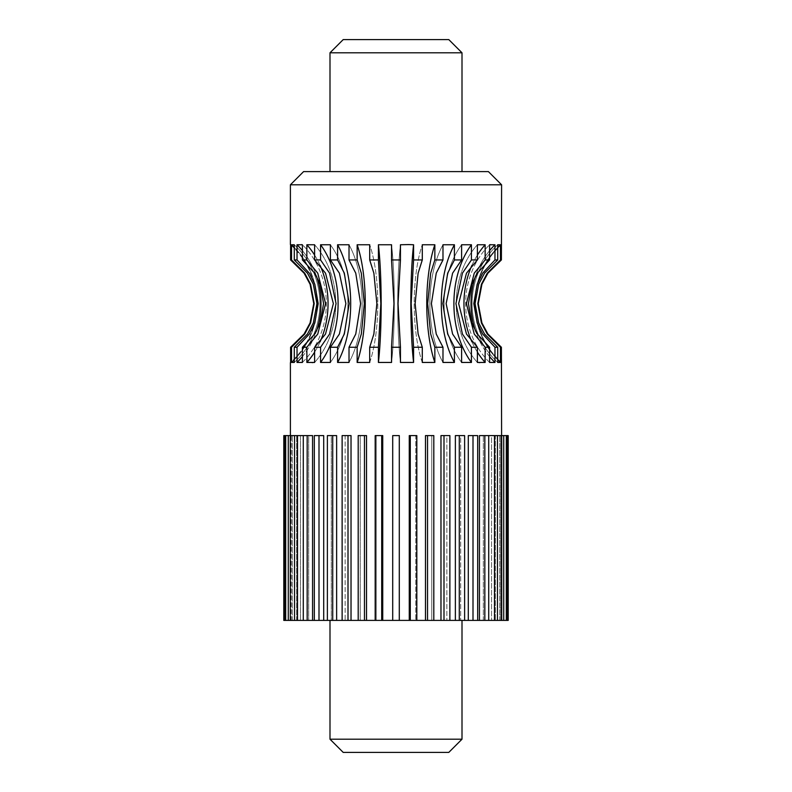 <?xml version="1.0" encoding="UTF-8"?>
<svg xmlns="http://www.w3.org/2000/svg" width="792" height="792" viewBox="0 0 792 792"><rect width="100%" height="100%" fill="white"/><g stroke="black" fill="none" stroke-linecap="round" stroke-linejoin="round"><path stroke-width="0.59" stroke-dasharray="3.96 2.97" d="M507.335 620.403L507.335 435.6L499.732 435.6L507.335 435.6L501.544 435.6L501.544 620.403L501.544 435.6L508.197 435.6L508.197 620.403L488.545 620.403L488.545 435.6L479.447 435.6L488.713 435.6L479.447 435.6L479.447 620.403L472.963 620.403L477.675 620.403L472.963 620.403L472.963 435.6L468.3 435.6L477.675 435.6L472.963 435.6L472.963 620.403L477.675 620.403L468.3 620.403L468.3 435.6L477.675 435.6L477.675 620.403M497.465 620.403L497.465 435.6L491.545 435.6L491.545 620.403L491.545 435.6L488.545 435.6L488.713 620.403L479.447 620.403M494.475 620.403L494.475 435.6M312.553 620.403L312.553 435.6L303.287 435.6L308.672 435.6L308.672 620.403L308.672 435.6L312.553 435.6L283.803 435.6L283.803 620.403L468.3 620.403M376.23 620.403L375.19 620.403L376.23 620.403L376.23 435.6L375.19 435.6L382.744 435.6L376.23 435.6L376.23 620.403M360.241 620.403L358.192 620.403L360.241 620.403L360.241 435.6L358.192 435.6L366.518 435.6L360.241 435.6L360.241 620.403M345.144 620.403L342.124 620.403L345.144 620.403L345.144 435.6L342.124 435.6L351.024 435.6L345.144 435.6L345.144 620.403M331.294 620.403L327.383 620.403L331.294 620.403L331.294 435.6L327.383 435.6L336.63 435.6L331.294 435.6L331.294 620.403M319.037 620.403L314.325 620.403L319.037 620.403L319.037 435.6L314.325 435.6L323.7 435.6L319.037 435.6L319.037 620.403M462.003 620.403L329.997 620.403L462.003 620.403M503.732 620.403L503.732 435.6L497.406 435.6L497.406 620.403L497.406 435.6L495.366 435.6L495.366 620.403L495.366 435.6L503.732 435.6L497.465 435.6M501.692 620.403L501.692 435.6M507.335 435.6L500.762 435.6L500.762 620.403L500.762 435.6L499.732 435.6L503.732 435.6M506.306 620.403L506.306 435.6M499.732 620.403L499.732 435.6L499.732 620.403M483.328 620.403L483.328 435.6L483.328 620.403M460.706 435.6L455.37 435.6L464.617 435.6L460.706 435.6L460.706 620.403L460.706 435.6M446.856 435.6L440.976 435.6L449.876 435.6L446.856 435.6L446.856 620.403L446.856 435.6M431.759 435.6L425.482 435.6L433.808 435.6L431.759 435.6L431.759 620.403L431.759 435.6M415.77 435.6L409.256 435.6L416.81 435.6L415.77 435.6L415.77 620.403L415.77 435.6M399.297 620.403L399.297 435.6L399.297 620.403L399.297 435.6L392.703 435.6L399.297 435.6L392.703 435.6L392.703 620.403M300.455 620.403L300.455 435.6L303.455 435.6L294.535 435.6L300.455 435.6L300.455 620.403M303.455 620.403L303.455 435.6L303.455 620.403M294.594 620.403L294.594 435.6L296.634 435.6L288.268 435.6L294.594 435.6L294.594 620.403M296.634 620.403L296.634 435.6L296.634 620.403M291.238 620.403L291.238 435.6L292.268 435.6L284.665 435.6L291.238 435.6L291.238 620.403M292.268 620.403L292.268 435.6L292.268 620.403M290.456 620.403L290.456 435.6L290.456 620.403M285.694 620.403L285.694 435.6M284.665 620.403L284.665 435.6M290.308 620.403L290.308 435.6M288.268 620.403L288.268 435.6M297.525 620.403L297.525 435.6M294.535 620.403L294.535 435.6M307.167 620.403L307.167 435.6M303.287 620.403L303.287 435.6M323.7 620.403L323.7 435.6L314.325 435.6L314.325 620.403M318.998 620.403L318.998 435.6M336.63 620.403L336.63 435.6L327.383 435.6L327.383 620.403M332.719 620.403L332.719 435.6M351.024 620.403L351.024 435.6L342.124 435.6L342.124 620.403M348.005 620.403L348.005 435.6M366.518 620.403L366.518 435.6L358.192 435.6L358.192 620.403M364.468 620.403L364.468 435.6M382.744 620.403L382.744 435.6L375.19 435.6L375.19 620.403M381.704 620.403L381.704 435.6M416.81 620.403L416.81 435.6L409.256 435.6L409.256 620.403M410.296 620.403L410.296 435.6M433.808 620.403L433.808 435.6L425.482 435.6L425.482 620.403M427.531 620.403L427.531 435.6M449.876 620.403L449.876 435.6L440.976 435.6L440.976 620.403M443.995 620.403L443.995 435.6M464.617 620.403L464.617 435.6L455.37 435.6L455.37 620.403M459.281 620.403L459.281 435.6M473.002 620.403L473.002 435.6M488.713 620.403L488.713 435.6M484.833 620.403L484.833 435.6M329.997 739.203L462.003 739.203M343.203 752.4L448.797 752.4M290.605 347.252L304.078 334.036L310.078 322.948L313.761 303.603L310.078 284.249L304.088 273.171L290.605 259.944L290.605 244.758A79.2 79.2 0 0 1 290.605 362.449L290.605 347.252L291.535 347.252L304.722 334.036L310.583 322.948L314.186 303.603L310.583 284.249L304.722 273.171L291.535 259.944L291.535 244.758L294.277 244.758L294.277 259.944L297.03 259.944L297.03 244.758L298.337 244.609M307.306 362.488L306.851 347.252L302.405 347.252L302.405 362.449L297.03 362.449L297.03 347.252L294.277 347.252L294.277 362.449L291.535 362.449L291.535 347.252M307.336 362.498L312.088 362.607M313.018 362.558L314.612 362.449L314.612 347.252L320.572 347.252L329.591 334.036L336.065 303.603L329.591 273.171L320.572 259.944L320.572 244.758L330.383 244.758L330.383 259.944L337.59 259.944L337.59 244.758L349.015 244.758L349.015 259.944L357.152 259.944L357.152 244.758L369.706 244.758L369.706 259.944L378.418 259.944L378.418 244.758L391.545 244.758L391.545 259.944L400.455 259.944L400.455 244.758L413.582 244.758L413.582 259.944L422.294 259.944L422.294 244.758L434.848 244.758L434.848 259.944L442.985 259.944L442.985 244.758L454.41 244.758L454.41 259.944L461.617 259.944L461.617 244.758L471.428 244.758L471.428 259.944L477.388 259.944L477.388 244.758L483.09 244.599M478.982 362.558L477.388 362.449L477.388 347.252L471.428 347.252L471.428 362.449L461.617 362.449L461.617 347.252L454.41 347.252L454.41 362.449L442.985 362.449L442.985 347.252L434.848 347.252L434.848 362.449L422.294 362.449L422.294 347.252L413.582 347.252L413.582 362.449L400.455 362.449L400.455 347.252L391.545 347.252L391.545 362.449L378.418 362.449L378.418 347.252L369.706 347.252L369.706 362.449L357.152 362.449L357.152 347.252L349.015 347.252L349.015 362.449L337.59 362.449L337.59 347.252L330.383 347.252L330.383 362.449L320.572 362.449L320.572 347.252M501.603 362.637L501.395 347.252L500.465 347.252L500.465 362.449L497.722 362.449L497.722 347.252L494.97 347.252L494.97 362.449L489.595 362.449L489.595 347.252L485.149 347.252L484.694 362.488M484.664 362.498L479.912 362.607M343.203 39.6L448.797 39.6M329.997 52.797L462.003 52.797M462.003 171.597L329.997 171.597L462.003 171.597M303.603 171.597L488.397 171.597M290.397 184.803L501.603 184.803M500.465 347.252L487.278 334.036L481.417 322.948L477.814 303.603L481.417 284.249L487.278 273.171L500.465 259.944L501.395 259.944L501.603 244.57M500.465 259.944L500.465 244.758L497.722 244.758L497.722 259.944L494.97 259.944L494.97 244.758L493.663 244.609M485.149 347.252L474.24 334.036L466.409 303.603L474.24 273.171L485.149 259.944L489.595 259.944L489.644 244.748M490.693 244.639L493.634 244.609M485.149 259.944L485.149 244.758L483.229 244.609M314.612 347.252L325.522 334.036L333.353 303.603L325.522 273.171L314.612 259.944L320.572 259.944M314.612 259.944L314.612 244.758L308.91 244.599M308.771 244.609L306.851 244.758L306.851 259.944L302.405 259.944L302.356 244.748M301.307 244.639L298.366 244.609M290.605 259.944L291.535 259.944M290.605 244.758L290.605 244.758A79.2 79.2 0 0 1 290.605 362.449M501.395 362.449A79.2 79.2 0 0 1 501.395 244.758A79.2 79.2 0 0 0 501.395 362.449M501.395 347.252L487.922 334.036L481.922 322.948L478.239 303.603L481.922 284.249L487.912 273.171L501.395 259.944M500.465 362.449A79.2 77.468 -90 0 1 500.465 244.758M497.722 362.449A79.2 77.468 -90 0 1 497.722 244.758A79.2 77.468 90 0 0 497.722 362.449M497.722 359.796A79.2 77.468 90 0 1 497.722 247.411M497.722 347.252L484.536 334.036L478.675 322.948L475.061 303.603L478.675 284.249L484.536 273.171L497.722 259.944M494.97 347.252L482.655 334.036L477.18 322.948L473.814 303.603L477.18 284.249L482.655 273.171L494.97 259.944M494.97 362.449A79.2 72.349 -90 0 1 494.97 244.758M489.595 362.449A79.2 72.349 -90 0 1 489.595 244.758A79.2 72.349 90 0 0 489.595 362.449M489.595 356.568A79.2 72.349 90 0 1 475.566 331.185M475.566 276.022A79.2 72.349 90 0 1 489.595 250.638M489.595 347.252L477.289 334.036L471.804 322.948L468.438 303.603L471.804 284.249L477.289 273.171L489.595 259.944M485.149 362.449A79.2 64.073 -90 0 1 485.149 244.758M477.388 362.449A79.2 64.073 -90 0 1 477.388 244.758A79.2 64.073 90 0 0 477.388 362.449M477.388 352.123A79.2 64.073 90 0 1 471.883 341.768M471.883 265.439A79.2 64.073 90 0 1 477.388 255.083M477.388 347.252L466.478 334.036L458.647 303.603L466.478 273.171L477.388 259.944M471.428 347.252L462.409 334.036L455.935 303.603L462.409 273.171L471.428 259.944M471.428 362.449A79.2 52.995 -90 0 1 471.428 244.758M461.617 362.449A79.2 52.995 -90 0 1 461.617 244.758A79.2 52.995 90 0 0 461.617 362.449M461.617 347.252L452.598 334.036L446.124 303.603L452.598 273.171L461.617 259.944M454.41 347.252L447.678 334.036L442.837 303.603L447.678 273.171L454.41 259.944M454.41 362.449A79.2 39.6 -90 0 1 454.41 244.758M442.985 362.449A79.2 39.6 -90 0 1 442.985 244.758A79.2 39.6 90 0 0 442.985 362.449M442.985 347.252L436.243 334.036L431.402 303.603L436.243 273.171L442.985 259.944M434.848 347.252L430.68 334.036L427.69 303.603L430.68 273.171L434.848 259.944M434.848 362.449A79.2 24.473 -90 0 1 434.848 244.758M422.294 362.449A79.2 24.473 -90 0 1 422.294 244.758A79.2 24.473 90 0 0 422.294 362.449M422.294 347.252L418.127 334.036L415.137 303.603L418.127 273.171L422.294 259.944M413.582 347.252L411.157 303.603L413.582 259.944M413.582 362.449A79.2 8.276 -90 0 1 413.582 244.758M400.455 362.449A79.2 8.276 -90 0 1 400.455 244.758A79.2 8.276 90 0 0 400.455 362.449M400.455 347.252L398.029 303.603L400.455 259.944M391.545 347.252L393.97 303.603L391.545 259.944M391.545 362.449A79.2 8.276 -90 0 0 391.545 244.758A79.2 8.276 90 0 1 391.545 362.449M378.418 362.449A79.2 8.276 -90 0 0 378.418 244.758M378.418 347.252L380.843 303.603L378.418 259.944M369.706 347.252L373.873 334.036L376.863 303.603L373.873 273.171L369.706 259.944M369.706 362.449A79.2 24.473 -90 0 0 369.706 244.758A79.2 24.473 90 0 1 369.706 362.449M357.152 362.449A79.2 24.473 -90 0 0 357.152 244.758M357.152 347.252L361.32 334.036L364.31 303.603L361.32 273.171L357.152 259.944M349.015 347.252L355.757 334.036L360.598 303.603L355.757 273.171L349.015 259.944M349.015 362.449A79.2 39.6 -90 0 0 349.015 244.758A79.2 39.6 90 0 1 349.015 362.449M337.59 362.449A79.2 39.6 -90 0 0 337.59 244.758M337.59 347.252L344.322 334.036L349.163 303.603L344.322 273.171L337.59 259.944M330.383 347.252L339.402 334.036L345.876 303.603L339.402 273.171L330.383 259.944M330.383 362.449A79.2 52.995 -90 0 0 330.383 244.758A79.2 52.995 90 0 1 330.383 362.449M320.572 362.449A79.2 52.995 -90 0 0 320.572 244.758M314.612 362.449A79.2 64.073 -90 0 0 314.612 244.758A79.2 64.073 90 0 1 314.612 362.449M306.851 362.449A79.2 64.073 -90 0 0 306.851 244.758M306.851 347.252L317.76 334.036L325.591 303.603L317.76 273.171L306.851 259.944M314.612 352.123A79.2 64.073 90 0 0 320.117 341.768M320.117 265.439A79.2 64.073 90 0 0 314.612 255.083M302.405 347.252L314.711 334.036L320.196 322.948L323.562 303.603L320.196 284.249L314.711 273.171L302.405 259.944M302.405 362.449A79.2 72.349 -90 0 0 302.405 244.758A79.2 72.349 90 0 1 302.405 362.449M297.03 362.449A79.2 72.349 -90 0 0 297.03 244.758M297.03 347.252L309.345 334.036L314.82 322.948L318.186 303.603L314.82 284.249L309.345 273.171L297.03 259.944M302.405 356.568A79.2 72.349 90 0 0 316.434 331.185M316.434 276.022A79.2 72.349 90 0 0 302.405 250.638M294.277 347.252L307.464 334.036L313.325 322.948L316.939 303.603L313.325 284.249L307.464 273.171L294.277 259.944M294.277 362.449A79.2 77.468 -90 0 0 294.277 244.758A79.2 77.468 90 0 1 294.277 362.449M291.535 362.449A79.2 77.468 -90 0 0 291.535 244.758M294.277 359.796A79.2 77.468 90 0 0 294.277 247.411"/><path stroke-width="1.19" d="M507.335 620.403L508.197 620.403L508.197 435.6L479.447 435.6L479.447 620.403L507.335 620.403L507.335 435.6M479.447 620.403L477.675 620.403L477.675 435.6L468.3 435.6L468.3 620.403L477.675 620.403M468.3 620.403L464.617 620.403L464.617 435.6L455.37 435.6L455.37 620.403L464.617 620.403M455.37 620.403L449.876 620.403L449.876 435.6L440.976 435.6L440.976 620.403L449.876 620.403M440.976 620.403L433.808 620.403L433.808 435.6L425.482 435.6L425.482 620.403L433.808 620.403M425.482 620.403L416.81 620.403L416.81 435.6L409.256 435.6L409.256 620.403L416.81 620.403M409.256 620.403L399.297 620.403L399.297 435.6L392.703 435.6L392.703 620.403L399.297 620.403M392.703 620.403L382.744 620.403L382.744 435.6L375.19 435.6L375.19 620.403L382.744 620.403M375.19 620.403L366.518 620.403L366.518 435.6L358.192 435.6L358.192 620.403L366.518 620.403M358.192 620.403L351.024 620.403L351.024 435.6L342.124 435.6L342.124 620.403L351.024 620.403M342.124 620.403L336.63 620.403L336.63 435.6L327.383 435.6L327.383 620.403L336.63 620.403M327.383 620.403L323.7 620.403L323.7 435.6L314.325 435.6L314.325 620.403L323.7 620.403M314.325 620.403L312.553 620.403L312.553 435.6L303.287 435.6L303.287 620.403L312.553 620.403M284.665 620.403L284.665 435.6L283.803 435.6L283.803 620.403L303.287 620.403M506.306 620.403L506.306 435.6M501.692 620.403L501.692 435.6M503.732 620.403L503.732 435.6M494.475 620.403L494.475 435.6M497.465 620.403L497.465 435.6M484.833 620.403L484.833 435.6M488.713 620.403L488.713 435.6M473.002 620.403L473.002 435.6M459.281 620.403L459.281 435.6M443.995 620.403L443.995 435.6M427.531 620.403L427.531 435.6M410.296 620.403L410.296 435.6M381.704 620.403L381.704 435.6M364.468 620.403L364.468 435.6M348.005 620.403L348.005 435.6M332.719 620.403L332.719 435.6M318.998 620.403L318.998 435.6M307.167 620.403L307.167 435.6M294.535 620.403L294.535 435.6L303.287 435.6M297.525 620.403L297.525 435.6M288.268 620.403L288.268 435.6L294.535 435.6M290.308 620.403L290.308 435.6M284.665 435.6L288.268 435.6M285.694 620.403L285.694 435.6M329.997 620.403L329.997 739.203L462.003 739.203L462.003 620.403M462.003 739.203L448.797 752.4L343.203 752.4L329.997 739.203M501.603 435.6L501.395 347.252L500.465 347.252L487.278 334.036L481.417 322.948L477.814 303.603L481.417 284.249L487.278 273.171L500.465 259.944L500.465 244.758L497.722 244.758L497.722 259.944L494.97 259.944L494.97 244.758L489.595 244.758L489.595 259.944L485.149 259.944L485.149 244.758L477.388 244.758L477.388 259.944L471.428 259.944L471.428 244.758L461.617 244.758L461.617 259.944L454.41 259.944L454.41 244.758L442.985 244.758L442.985 259.944L434.848 259.944L434.848 244.758L422.294 244.758L422.294 259.944L413.582 259.944L413.582 244.758L408.682 244.579L400.455 244.758L400.455 259.944L391.545 259.944L391.545 244.758L378.418 244.758L378.418 259.944L369.706 259.944L369.706 244.758L357.152 244.758L357.152 259.944L349.015 259.944L349.015 244.758L337.59 244.758L337.59 259.944L330.383 259.944L330.383 244.758L320.572 244.758L320.572 259.944L314.612 259.944L314.612 244.758L306.851 244.758L306.851 259.944L302.405 259.944L302.405 244.758L297.03 244.758L297.03 259.944L294.277 259.944L294.277 244.758L291.535 244.758L291.535 259.944L290.605 259.944L290.605 244.758M290.605 362.449L290.605 347.252L291.535 347.252L291.535 362.449L294.277 362.449L294.277 347.252L297.03 347.252L297.03 362.449L302.405 362.449L302.405 347.252L306.851 347.252L306.851 362.449L314.612 362.449L314.612 347.252L320.572 347.252L320.572 362.449L330.383 362.449L330.383 347.252L337.59 347.252L337.59 362.449L349.015 362.449L349.015 347.252L357.152 347.252L357.152 362.449L369.706 362.449L369.706 347.252L378.418 347.252L378.418 362.449L391.545 362.449L391.545 347.252L400.455 347.252L400.455 362.449L413.582 362.449L413.582 347.252L422.294 347.252L422.294 362.449L434.848 362.449L434.848 347.252L442.985 347.252L442.985 362.449L454.41 362.449L454.41 347.252L461.617 347.252L461.617 362.449L471.428 362.449L471.428 347.252L477.388 347.252L477.388 362.449L485.149 362.449L485.149 347.252L489.595 347.252L489.595 362.449L494.97 362.449L494.97 347.252L497.722 347.252L497.722 362.449L500.465 362.449L500.465 347.252M312.088 362.607L313.018 362.558M479.912 362.607L478.982 362.558M462.003 52.797L448.797 39.6L343.203 39.6L329.997 52.797L462.003 52.797L462.003 171.597M501.603 184.803L488.397 171.597L303.603 171.597L290.397 184.803L501.603 184.803L501.395 259.944L500.465 259.944M489.644 244.748L490.693 244.639M302.356 244.748L301.307 244.639M501.395 347.252L487.922 334.036L481.922 322.948L478.239 303.603L481.922 284.249L487.912 273.171L501.395 259.944M500.465 362.449A79.2 77.468 90 0 1 497.722 359.796M497.722 247.411A79.2 77.468 90 0 1 500.465 244.758M497.722 347.252L484.536 334.036L478.675 322.948L475.061 303.603L478.675 284.249L484.536 273.171L497.722 259.944M494.97 347.252L482.655 334.036L477.18 322.948L473.814 303.603L477.18 284.249L482.655 273.171L494.97 259.944M494.97 362.449A79.2 72.349 90 0 1 489.595 356.568M475.566 331.185A79.2 72.349 90 0 1 475.566 276.022M489.595 250.638A79.2 72.349 90 0 1 494.97 244.758M489.595 347.252L477.289 334.036L471.804 322.948L468.438 303.603L471.804 284.249L477.289 273.171L489.595 259.944M485.149 347.252L474.24 334.036L466.409 303.603L474.24 273.171L485.149 259.944M485.149 362.449A79.2 64.073 90 0 1 477.388 352.123M471.883 341.768A79.2 64.073 90 0 1 471.883 265.439M477.388 255.083A79.2 64.073 90 0 1 485.149 244.758M477.388 347.252L466.478 334.036L458.647 303.603L466.478 273.171L477.388 259.944M471.428 347.252L462.409 334.036L455.935 303.603L462.409 273.171L471.428 259.944M471.428 362.449A79.2 52.995 90 0 1 471.428 244.758M461.617 347.252L452.598 334.036L446.124 303.603L452.598 273.171L461.617 259.944M454.41 347.252L447.678 334.036L442.837 303.603L447.678 273.171L454.41 259.944M454.41 362.449A79.2 39.6 90 0 1 454.41 244.758M442.985 347.252L436.243 334.036L431.402 303.603L436.243 273.171L442.985 259.944M434.848 347.252L430.68 334.036L427.69 303.603L430.68 273.171L434.848 259.944M434.848 362.449A79.2 24.473 90 0 1 434.848 244.758M422.294 347.252L418.127 334.036L415.137 303.603L418.127 273.171L422.294 259.944M413.582 347.252L411.157 303.603L413.582 259.944M413.582 362.449A79.2 8.276 90 0 1 413.582 244.758M400.455 347.252L398.029 303.603L400.455 259.944M391.545 347.252L393.97 303.603L391.545 259.944M378.418 362.449A79.2 8.276 90 0 0 378.418 244.758M378.418 347.252L380.843 303.603L378.418 259.944M369.706 347.252L373.873 334.036L376.863 303.603L373.873 273.171L369.706 259.944M357.152 362.449A79.2 24.473 90 0 0 357.152 244.758M357.152 347.252L361.32 334.036L364.31 303.603L361.32 273.171L357.152 259.944M349.015 347.252L355.757 334.036L360.598 303.603L355.757 273.171L349.015 259.944M337.59 362.449A79.2 39.6 90 0 0 337.59 244.758M337.59 347.252L344.322 334.036L349.163 303.603L344.322 273.171L337.59 259.944M330.383 347.252L339.402 334.036L345.876 303.603L339.402 273.171L330.383 259.944M320.572 362.449A79.2 52.995 90 0 0 320.572 244.758M320.572 347.252L329.591 334.036L336.065 303.603L329.591 273.171L320.572 259.944M314.612 347.252L325.522 334.036L333.353 303.603L325.522 273.171L314.612 259.944M306.851 362.449A79.2 64.073 90 0 0 314.612 352.123M320.117 341.768A79.2 64.073 90 0 0 320.117 265.439M314.612 255.083A79.2 64.073 90 0 0 306.851 244.758M306.851 347.252L317.76 334.036L325.591 303.603L317.76 273.171L306.851 259.944M302.405 347.252L314.711 334.036L320.196 322.948L323.562 303.603L320.196 284.249L314.711 273.171L302.405 259.944M297.03 362.449A79.2 72.349 90 0 0 302.405 356.568M316.434 331.185A79.2 72.349 90 0 0 316.434 276.022M302.405 250.638A79.2 72.349 90 0 0 297.03 244.758M297.03 347.252L309.345 334.036L314.82 322.948L318.186 303.603L314.82 284.249L309.345 273.171L297.03 259.944M294.277 347.252L307.464 334.036L313.325 322.948L316.939 303.603L313.325 284.249L307.464 273.171L294.277 259.944M291.535 362.449A79.2 77.468 90 0 0 294.277 359.796M294.277 247.411A79.2 77.468 90 0 0 291.535 244.758M291.535 347.252L304.722 334.036L310.583 322.948L314.186 303.603L310.583 284.249L304.722 273.171L291.535 259.944M290.605 347.252L304.078 334.036L310.078 322.948L313.761 303.603L310.078 284.249L304.088 273.171L290.605 259.944M290.397 435.6L290.397 362.637M329.997 171.597L329.997 52.797M290.397 244.57L290.397 184.803"/></g></svg>
